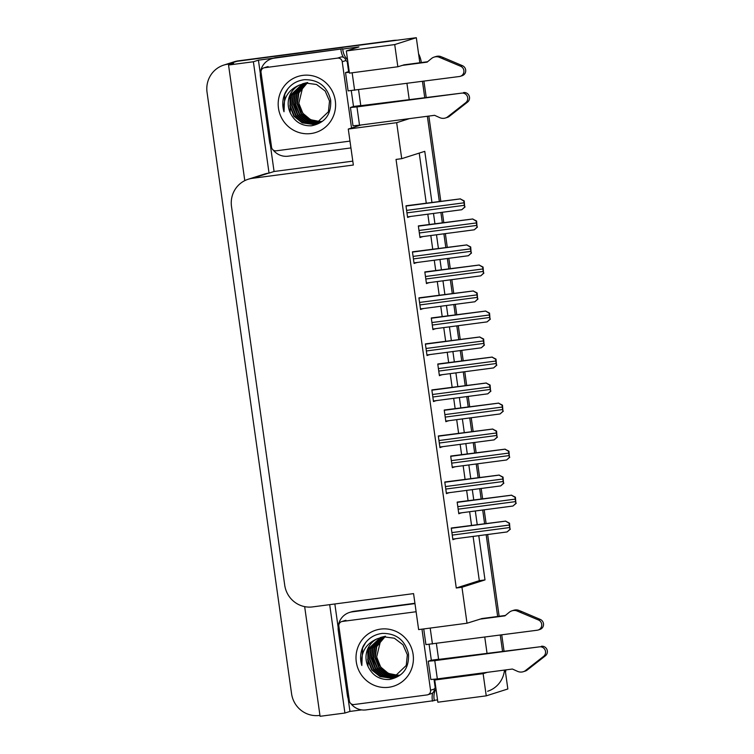 <?xml version="1.0" encoding="UTF-8"?>
<svg xmlns="http://www.w3.org/2000/svg" width="754" height="754" viewBox="0 0 754 754"><rect width="100%" height="100%" fill="white"/><g stroke="black" fill="none" stroke-linecap="round" stroke-linejoin="round"><path stroke-width="1.13" d="M361.637 709.891L349.96 711.427L348.15 698.59M338.141 627.375L334.851 603.973M437.537 699.901L434.285 700.334M352.797 161.139L274.07 171.497L270.328 144.872M260.318 73.656L258.424 60.16L273.4 58.181A16.795 16.362 72.3 0 1 276.171 57.568L342.74 48.803A16.795 16.362 -107.7 0 0 342.797 49.557A16.795 16.362 72.3 0 0 347.575 59.773M342.759 49.057L358.932 46.927L346.331 50.942L349.451 73.129L397.839 66.757L394.719 44.571L346.331 50.942M304.663 606.631L320.073 716.3L344.917 713.03L329.687 604.661M344.917 713.03L349.96 711.427M274.07 171.497L269.037 173.1L253.382 61.762L258.424 60.16M269.037 173.1L268.547 173.166A25.193 24.543 -107.7 0 0 264.409 174.089L248.207 179.245A25.193 24.543 -107.7 0 0 231.497 206.455L284.72 585.189A25.193 24.543 -107.7 0 0 312.58 606.904L413.569 593.615L418.63 629.599L467.018 623.228L461.957 587.253L485.001 579.92L478.781 535.67M253.382 61.762L228.547 65.023L244.786 180.63M319.941 715.376L319.432 715.442A25.193 24.543 72.3 0 1 291.572 693.718L207.048 92.308A25.193 24.543 72.3 0 1 223.768 65.098A25.193 24.543 72.3 0 1 227.897 64.175L233.58 63.421L228.547 65.023M394.719 44.571L416.312 37.7L419.837 62.752L421.316 62.563M223.768 65.098L232.769 62.233A25.193 24.543 72.3 0 1 236.897 61.31L416.312 37.7M505.18 669.986L507.847 688.977L486.245 695.848L437.857 702.21L434.747 680.023L438.885 678.713M486.245 695.848L483.126 673.661L487.272 672.342M422.457 81.366L424.738 97.652L422.457 81.366M427.358 116.267L439.328 201.403L427.358 116.267M440.883 212.468L442.325 222.741L440.883 212.468M443.88 233.815L445.793 247.435L443.88 233.815M447.348 258.499L448.79 268.773L447.348 258.499M450.345 279.847L452.259 293.466L450.345 279.847M453.814 304.541L455.265 314.804L453.814 304.541M456.82 325.879L458.734 339.498L456.82 325.879M460.289 350.572L461.731 360.836L460.289 350.572M463.286 371.911L465.199 385.53L463.286 371.911M466.754 396.604L468.196 406.877L466.754 396.604M469.751 417.942L471.674 431.561L469.751 417.942M473.229 442.636L474.671 452.909L473.229 442.636M476.226 463.974L478.14 477.602L476.226 463.974M479.695 488.667L481.137 498.941L479.695 488.667M482.692 510.006L484.605 523.634L482.692 510.006M486.16 534.699L497.659 616.48L486.16 534.699M500.27 635.085L502.56 651.381L500.27 635.085M404.332 64.797L397.839 66.757M409.233 99.698L406.943 83.402M431.938 202.374L424.766 151.337L401.722 158.67L396.67 122.685L409.45 118.623M477.225 524.605L475.312 510.976M473.757 499.911L472.306 489.638M470.75 478.573L468.837 464.945M467.282 453.88L465.84 443.606M464.285 432.542L462.372 418.913M460.817 407.848L459.374 397.575M457.819 386.5L455.897 372.881M454.342 361.816L452.9 351.543M451.344 340.469L449.431 326.85M447.876 315.775L446.434 305.511M444.879 294.437L442.966 280.818M441.41 269.743L439.959 259.48M438.404 248.405L436.491 234.786M434.935 223.712L433.493 213.439M482.145 618.516L467.018 623.228M487.056 653.416L484.765 637.13M361.062 124.985L348.282 129.057L353.343 165.032L252.345 178.321A25.193 24.543 -107.7 0 0 248.207 179.245M436.377 643.492L438.668 659.788M358.555 89.773L360.846 106.06M401.722 158.67L396.038 159.414L456.274 587.997L461.957 587.253M348.282 129.057L396.67 122.685M456.274 587.997L479.318 580.665L473.097 536.424M471.542 525.35L469.629 511.73M468.074 500.656L466.632 490.383M465.067 479.318L463.154 465.699M461.599 454.624L460.157 444.351M458.602 433.286L456.688 419.658M455.133 408.593L453.691 398.319M452.136 387.254L450.213 373.626M448.658 362.561L447.216 352.288M445.661 341.223L443.748 327.594M442.193 316.529L440.751 306.256M439.196 295.191L437.282 281.562M435.727 270.498L434.276 260.224M432.721 249.15L430.807 235.531M429.252 224.466L427.81 214.193M426.255 203.118L419.224 153.1M479.318 580.665L485.001 579.92M408.555 205.446L405.972 205.823L407.603 217.454L410.11 216.521M415.02 251.487L412.438 251.855L414.078 263.485L416.576 262.552M427.961 343.551L425.379 343.918L427.018 355.549L429.516 354.616M434.427 389.582L431.853 389.95L433.484 401.58L435.982 400.647M440.901 435.614L438.319 435.982L439.95 447.622L442.457 446.679M447.367 481.646L444.785 482.013L446.425 493.653L448.922 492.72M421.495 297.519L418.913 297.887L420.543 309.517L423.051 308.584M453.842 527.677L451.26 528.045L452.89 539.685L455.397 538.752M420.93 225.559L418.347 225.927L419.987 237.557L422.485 236.624M427.405 271.591L424.822 271.958L426.453 283.589L428.96 282.656M440.336 363.654L437.763 364.022L439.394 375.662L441.891 374.729M446.811 409.686L444.229 410.053L445.859 421.693L448.366 420.76M453.277 455.718L450.694 456.095L452.334 467.725L454.832 466.792M433.87 317.623L431.288 317.99L432.928 329.63L435.426 328.687M459.752 501.749L457.169 502.126L458.8 513.757L461.307 512.824M458.734 513.295L461.325 512.956M432.862 329.168L435.444 328.819M452.268 467.263L454.851 466.924M445.803 421.232L448.385 420.892M439.328 375.2L441.91 374.861M426.387 283.127L428.979 282.788M419.921 237.095L422.504 236.756M452.824 539.223L455.416 538.884M420.478 309.055L423.069 308.716M446.359 493.191L448.941 492.852M439.893 447.16L442.475 446.811M433.418 401.119L436.001 400.779M426.952 355.087L429.535 354.748M414.012 263.023L416.594 262.684M407.546 216.992L410.129 216.652M483.126 673.661L434.747 680.023M504.473 670.08A25.193 24.543 72.3 0 1 487.631 691.258M393.399 40.443L238.339 60.848A25.193 24.543 72.3 0 0 234.202 61.771L232.769 62.233A25.193 24.543 72.3 0 1 236.897 61.31L393.399 40.443A25.193 24.543 72.3 0 1 396.972 40.245M418.583 53.817A25.193 24.543 72.3 0 1 421.26 62.167M423.927 81.168L426.217 97.455M428.837 116.069L440.798 201.205M442.353 212.279L443.795 222.553M445.36 233.617L447.273 247.237M448.828 258.311L450.27 268.584M451.825 279.649L453.738 293.268M455.293 304.343L456.736 314.616M458.291 325.681L460.204 339.309M461.768 350.374L463.21 360.648M464.766 371.713L466.679 385.341M468.234 396.406L469.676 406.679M471.231 417.744L473.144 431.373M474.7 442.438L476.151 452.711M477.706 463.785L479.619 477.405M481.175 488.469L482.617 498.743M484.172 509.817L486.085 523.436M487.64 534.501L499.139 616.282M501.749 634.896L504.04 651.183M505.887 669.891A25.193 24.543 72.3 0 1 505.51 672.332M516.264 503.229L512.993 506.019L515.896 503.342A4.194 0.933 82.5 0 1 515.566 501.617L515.218 499.12A4.194 0.933 82.5 0 1 515.057 497.338L511.476 495.218L515.416 497.225L515.896 503.342M512.956 506.028L458.715 513.163L512.993 506.019M457.329 502.07L511.655 495.161M510.354 529.157L507.084 531.947L509.987 529.27A4.194 0.933 82.5 0 1 509.657 527.546L509.308 525.048A4.194 0.933 82.5 0 1 509.148 523.267L505.566 521.146L509.506 523.153L509.987 529.27M451.42 527.998L505.746 521.089M509.789 457.197L506.697 459.931L509.431 457.31A4.194 0.933 82.5 0 1 509.101 455.586L508.743 453.088A4.194 0.933 82.5 0 1 508.582 451.307L505.001 449.186L508.95 451.194L509.431 457.31M450.864 456.038L505.18 449.13M503.323 411.166L500.053 413.955L502.956 411.279A4.194 0.933 82.5 0 1 502.626 409.554L502.277 407.056A4.194 0.933 82.5 0 1 502.117 405.275L498.535 403.154L502.475 405.162L502.956 411.279M444.389 410.006L498.714 403.098M496.858 365.134L493.578 367.924L496.49 365.247A4.194 0.933 82.5 0 1 496.16 363.522L495.802 361.025A4.194 0.933 82.5 0 1 495.642 359.243L492.06 357.123L496.009 359.13L496.49 365.247M493.55 367.924L439.309 375.068L493.578 367.924M437.923 363.975L492.239 357.057M503.879 483.126L500.788 485.859L503.521 483.239A4.194 0.933 82.5 0 1 503.191 481.514L502.833 479.016A4.194 0.933 82.5 0 1 502.673 477.235L499.091 475.114L503.041 477.122L503.521 483.239M500.581 485.915L446.34 493.059L500.609 485.915M444.954 481.966L499.271 475.048M497.414 437.094L494.143 439.874L497.046 437.207A4.194 0.933 82.5 0 1 496.716 435.473L496.368 432.984A4.194 0.933 82.5 0 1 496.207 431.203L492.626 429.073L496.566 431.081L497.046 437.207M494.115 439.884L439.874 447.028L494.143 439.874M438.479 435.935L492.805 429.017M490.948 391.053L487.857 393.786L490.581 391.175A4.194 0.933 82.5 0 1 490.251 389.441L489.902 386.953A4.194 0.933 82.5 0 1 489.732 385.171L486.151 383.041L490.1 385.049L490.581 391.175M487.621 393.852L433.399 400.987L487.668 393.842M432.014 389.903L486.33 382.985M484.473 345.021L481.382 347.754L484.106 345.144A4.194 0.933 82.5 0 1 483.776 343.409L483.427 340.921A4.194 0.933 82.5 0 1 483.267 339.14L479.685 337.01L483.634 339.017L484.106 345.144M425.539 343.871L479.864 336.953M349.338 72.346L345.53 72.61L348.103 90.885L459.431 76.503A5.363 5.221 72.3 0 0 460.637 66.258L438.602 57.002L440.402 56.427L444.087 57.898L462.438 65.683L460.637 66.258M351.289 90.697L353.513 106.493L360.77 105.532M347.924 62.262L347.321 62.45L348.612 71.592L349.225 71.507M347.321 62.45L347.933 62.365M356.199 125.598L356.322 126.493M271.713 147.916A16.795 16.362 72.3 0 1 269.574 141.705L260.469 76.899A16.795 16.362 72.3 0 1 274.371 58.143L342.74 48.803M273.052 149.895A16.795 16.362 72.3 0 0 288.151 156.191L350.93 147.925M347.877 61.969L347.679 62.035A16.795 16.362 72.3 0 1 345.784 60.367M343.419 57.313A16.795 16.362 72.3 0 1 340.94 49.378M348.612 71.592L345.53 72.61M353.513 106.493L350.431 107.502L356.953 106.908L461.768 93.119A5.363 5.221 72.3 0 1 465.755 102.676L447.075 117.294A8.398 8.181 72.3 0 1 439.752 117.643L434.577 115.315L359.517 125.192L356.953 106.908M360.798 105.683L461.768 93.119M350.431 107.502L353.004 125.786L359.517 125.192M445.51 117.982L447.311 117.407A8.398 8.181 72.3 0 0 448.875 116.719L467.555 102.101A5.363 5.221 -107.7 0 0 463.569 92.544M448.875 116.719L447.075 117.294M452.023 114.344L450.223 114.919M440.402 56.427A8.398 8.181 72.3 0 0 435.906 56.531L434.106 57.106A8.398 8.181 72.3 0 0 431.448 58.558L427.103 62.139L401.976 65.438M403.776 64.872L427.584 61.734M460.317 76.305L462.117 75.73A5.363 5.221 -107.7 0 0 462.438 65.683M434.106 57.106A8.398 8.181 72.3 0 1 438.602 57.002M442.287 58.473L444.087 57.898M423.72 628.93L425.925 644.613L537.253 630.221A5.363 5.221 72.3 0 0 538.46 619.976L516.415 610.721L518.215 610.156L521.909 611.626L540.26 619.411L538.46 619.976M429.111 644.416L431.335 660.212L438.592 659.26M434.021 679.316L435.19 687.629L435.803 687.554M349.536 701.635A16.795 16.362 72.3 0 1 347.396 695.424L338.292 630.617A16.795 16.362 72.3 0 1 349.432 612.474L351.232 611.909A16.795 16.362 72.3 0 1 353.994 611.287L414.926 603.275M349.432 612.474A16.795 16.362 72.3 0 1 352.193 611.862L414.973 603.605M350.864 703.614A16.795 16.362 72.3 0 0 365.973 709.91L434.342 700.579A16.795 16.362 72.3 0 1 435.972 688.76M432.542 701.154A16.795 16.362 72.3 0 1 432.739 692.869M434.181 689.316A16.795 16.362 72.3 0 1 435.237 687.629M431.335 660.212L428.253 661.23L434.775 660.636L539.591 646.838A5.363 5.221 72.3 0 1 543.577 656.395L524.888 671.013A8.398 8.181 72.3 0 1 517.574 671.362L512.4 669.034L437.339 678.911L434.775 660.636M438.611 659.411L539.591 646.838M428.253 661.23L430.826 679.505L437.339 678.911M523.323 671.701L525.123 671.126A8.398 8.181 72.3 0 0 526.688 670.438L545.378 655.829A5.363 5.221 -107.7 0 0 541.391 646.263M526.688 670.438L524.888 671.013M529.836 668.063L528.036 668.638M518.215 610.156A8.398 8.181 72.3 0 0 513.728 610.259L511.928 610.834A8.398 8.181 72.3 0 0 509.27 612.276L504.926 615.858L479.798 619.166M481.599 618.591L505.406 615.462M538.139 630.024L539.939 629.449A5.363 5.221 -107.7 0 0 540.26 619.411M511.928 610.834A8.398 8.181 72.3 0 1 516.415 610.721M520.109 612.201L521.909 611.626M302.797 75.381A29.387 28.633 72.3 0 1 335.304 100.725A29.387 28.633 72.3 0 1 310.968 133.543A29.387 28.633 72.3 0 1 278.471 108.199A29.387 28.633 72.3 0 1 302.797 75.381M311.525 125.786C325.125 122.949 331.496 114.363 330.648 100.046C327.142 86.305 318.405 79.519 304.446 79.688C296.077 80.744 289.743 84.966 285.446 92.365C282.448 98.614 281.968 105.079 284.004 111.762C282.665 98.934 287.83 90.028 299.489 85.032A20.989 20.452 -107.7 0 0 290.196 112.666C294.616 121.79 301.723 126.163 311.525 125.786M303.494 83.543L291.685 95.164L290.281 105.956L294.305 116.041L302.656 122.713L313.042 124.203L316.218 123.524M303.268 83.609L291.242 95.315L289.828 106.107L293.862 116.182L302.203 122.855L312.599 124.344L315.992 123.599L328.414 111.743L329.517 101.045L325.191 91.064L316.548 84.486L305.86 83.091L299.489 85.032M304.418 83.336L293.485 94.599L292.081 105.39L296.105 115.466L304.456 122.139L314.842 123.628L317.104 123.204M317.34 123.147L318.018 122.949M304.192 83.383L293.042 94.74L291.628 105.532L295.662 115.607L304.003 122.28L314.399 123.779L316.887 123.288M317.114 123.222L317.792 123.025M305.361 83.166L295.285 94.024L293.881 104.815L297.905 114.891L306.256 121.564L317.981 122.836M318.216 122.789L318.904 122.629M305.125 83.204L294.842 94.165L293.429 104.957L297.462 115.032L305.804 121.705L317.764 122.93M317.999 122.883L318.688 122.713M306.303 83.034L297.085 93.449L295.681 104.24L299.706 114.316L308.056 120.989L318.848 122.431M319.083 122.393L319.781 122.271M306.067 83.063L296.642 93.59L295.229 104.382L299.263 114.457L307.604 121.13L318.631 122.534M318.867 122.497L319.564 122.365M319.932 121.95L320.648 121.856M319.715 122.063L320.431 121.969M307.66 82.516L303.494 83.524M307.274 82.949L298.886 92.874L297.481 103.666L301.506 113.741L309.583 120.291L319.687 121.978M307.029 82.968L298.443 93.015L297.029 103.816L301.063 113.892L309.253 120.489L319.479 122.091M321.487 121.403A20.989 20.452 72.3 0 1 320.761 121.469M320.516 121.479A20.989 20.452 72.3 0 1 298.829 103.241L302.863 113.317L310.573 119.698L320.318 121.611M320.554 121.592L321.279 121.526M306.303 82.949L302.363 83.873M302.59 83.798L289.885 95.739L290.196 112.666M349.95 141.045L349.969 141.045A4.194 4.09 72.3 0 1 349.95 141.045A4.194 4.09 72.3 0 1 349.253 141.205L276.19 150.819A4.194 4.09 72.3 0 1 271.553 147.2L261.035 72.412A4.194 4.09 72.3 0 1 264.513 67.728L337.575 58.115A4.194 4.09 72.3 0 1 342.222 61.734L351.534 128.02M337.575 58.115L341.176 56.965A4.194 4.09 72.3 0 1 345.822 60.584L342.222 61.734M298.829 103.241L302.872 86.578M293.711 102.318L297.538 114.372M287.943 88.633L284.758 94.316L284.004 111.762M380.619 629.1A29.387 28.633 72.3 0 1 413.117 654.444A29.387 28.633 72.3 0 1 388.791 687.271A29.387 28.633 72.3 0 1 356.293 661.927A29.387 28.633 72.3 0 1 380.619 629.1M389.347 679.514C402.947 676.668 409.318 668.082 408.47 653.765C404.964 640.033 396.227 633.247 382.269 633.407C373.899 634.463 367.566 638.695 363.268 646.093C360.271 652.333 359.79 658.798 361.826 665.48C360.487 652.662 365.652 643.746 377.311 638.751A20.989 20.452 -107.7 0 0 368.018 666.395C372.429 675.518 379.545 679.891 389.347 679.514M385.473 636.235L381.317 637.253L369.507 648.892L368.103 659.684L372.127 669.759L380.478 676.432L390.864 677.931L394.04 677.243M381.09 637.328L369.064 649.034L367.65 659.825L371.675 669.901L380.025 676.574L390.412 678.072L393.814 677.318L406.236 665.471L407.339 654.774L403.013 644.793L394.37 638.214L383.673 636.81L377.311 638.751M382.24 637.055L371.307 648.317L369.903 659.109L373.927 669.184L382.278 675.857L392.664 677.356L394.926 676.922M395.162 676.866L395.841 676.668M382.014 637.102L370.864 648.459L369.451 659.25L373.475 669.326L381.826 675.999L392.212 677.497L394.71 677.007M394.936 676.951L395.614 676.743M383.173 636.885L373.107 647.743L371.703 658.534L375.728 668.61L384.078 675.282L395.803 676.564M396.038 676.517L396.727 676.357M382.947 636.923L372.664 647.884L371.251 658.676L375.275 668.76L383.626 675.433L395.586 676.658M395.822 676.602L396.51 676.432M384.125 636.753L374.908 647.168L373.503 657.969L377.528 668.044L385.878 674.717L396.661 676.149M396.896 676.121L397.603 675.989M383.89 636.781L374.455 647.318L373.051 658.11L377.075 668.185L385.426 674.858L396.453 676.263M396.689 676.225L397.386 676.084M397.754 675.678L398.461 675.584M397.537 675.791L398.253 675.688M385.087 636.668L376.708 646.602L375.303 657.394L379.328 667.469L387.405 674.019L397.509 675.697M384.851 636.687L376.255 646.744L374.851 657.535L378.876 667.61L387.066 674.217L397.301 675.82M399.309 675.132A20.989 20.452 72.3 0 1 398.574 675.188M398.329 675.207A20.989 20.452 72.3 0 1 376.651 656.96L380.676 667.036L388.395 673.426L398.131 675.33M398.376 675.311L399.102 675.245M384.125 636.668L380.186 637.592M380.412 637.526L367.707 649.467L368.018 666.395M421.967 629.156L430.553 690.24A4.194 4.09 72.3 0 1 427.075 694.924L354.012 704.538A4.194 4.09 72.3 0 1 349.366 700.918L338.857 626.14A4.194 4.09 72.3 0 1 342.335 621.447L415.397 611.833A4.194 4.09 72.3 0 1 416.133 611.805M430.553 690.24L434.153 689.09A4.194 4.09 72.3 0 1 431.363 693.623L427.763 694.773M376.651 656.96L380.695 640.297M371.534 656.037L375.36 668.091M365.765 642.351L362.58 648.035L361.826 665.48M490.383 319.102L487.112 321.883L490.015 319.215A4.194 0.933 82.5 0 1 489.685 317.481L489.337 314.993A4.194 0.933 82.5 0 1 489.176 313.212L485.595 311.082L489.544 313.089L490.015 319.215M487.084 321.892L432.843 329.036L487.112 321.883M431.448 317.943L485.774 311.025M483.917 273.061L480.826 275.794L483.55 273.184A4.194 0.933 82.5 0 1 483.22 271.449L482.871 268.961A4.194 0.933 82.5 0 1 482.701 267.18L479.129 265.05L483.069 267.057L483.55 273.184M424.983 271.911L479.308 264.993M477.442 227.029L474.351 229.763L477.084 227.152A4.194 0.933 82.5 0 1 476.745 225.418L476.396 222.93A4.194 0.933 82.5 0 1 476.236 221.148L472.654 219.018L476.603 221.026L477.084 227.152M474.143 229.829L419.903 236.963L474.172 229.819M418.517 225.88L472.833 218.962M478.008 298.989L474.916 301.723L477.64 299.112A4.194 0.933 82.5 0 1 477.31 297.378L476.962 294.889A4.194 0.933 82.5 0 1 476.792 293.099L473.22 290.978L477.159 292.986L477.64 299.112M474.7 301.788L420.459 308.923L474.737 301.779M419.073 297.83L473.399 290.921M471.533 252.958L468.441 255.691L471.175 253.071A4.194 0.933 82.5 0 1 470.835 251.346L470.487 248.848A4.194 0.933 82.5 0 1 470.326 247.067L466.745 244.946L470.694 246.954L471.175 253.071M468.234 255.757L413.993 262.892L468.262 255.747M412.608 251.798L466.924 244.89M465.067 206.926L461.797 209.716L464.7 207.039A4.194 0.933 82.5 0 1 464.37 205.314L464.021 202.817A4.194 0.933 82.5 0 1 463.861 201.035L460.279 198.915L464.219 200.922L464.7 207.039M406.133 205.767L460.458 198.858M227.897 64.175L238.339 60.848M252.345 178.321L268.547 173.166M458.159 509.167L515.566 501.617M457.81 506.679L515.218 499.12M457.197 502.362L511.476 495.218M452.805 539.082L507.027 531.947M452.249 535.095L509.657 527.546M451.9 532.607L509.308 525.048M451.288 528.281L505.566 521.146M506.49 459.997L452.249 467.131L506.471 459.997M451.684 463.135L509.101 455.586M451.335 460.647L508.743 453.088M450.732 456.321L505.001 449.186M500.025 413.965L445.784 421.1L499.996 413.955M445.218 417.103L502.626 409.554M444.869 414.615L502.277 407.056M444.257 410.289L498.535 403.154M438.753 371.072L496.16 363.522M438.394 368.583L495.802 361.025M437.791 364.257L492.06 357.123M445.774 489.063L503.191 481.514M445.425 486.575L502.833 479.016M444.822 482.249L499.091 475.114M439.309 443.032L496.716 435.473M438.96 440.534L496.368 432.984M438.357 436.217L492.626 429.073M432.843 397L490.251 389.441M432.485 394.502L489.902 386.953M431.882 390.186L486.151 383.041M481.175 347.82L426.934 354.955L481.156 347.82M426.368 350.968L483.776 343.409M426.019 348.471L483.427 340.921M425.416 344.154L479.685 337.01M274.371 58.143L276.171 57.568M354.616 90.291L352.156 72.77M467.555 102.101L465.755 102.676M352.193 611.862L353.994 611.287M432.438 644.01L430.195 628.073M545.378 655.829L543.577 656.395M264.513 67.728L268.113 66.578M415.397 611.833L416.104 611.607M342.335 621.447L345.935 620.297M432.278 325.04L489.685 317.481M431.929 322.542L489.337 314.993M431.326 318.226L485.595 311.082M480.609 275.86L426.368 282.995L480.59 275.86M425.812 279.008L483.22 271.449M425.463 276.511L482.871 268.961M424.851 272.194L479.129 265.05M419.337 232.977L476.745 225.418M418.988 230.479L476.396 222.93M418.385 226.162L472.654 219.018M419.903 304.936L477.31 297.378M419.554 302.439L476.962 294.889M418.941 298.122L473.22 290.978M413.428 258.895L470.835 251.346M413.079 256.407L470.487 248.848M412.476 252.09L466.745 244.946M461.768 209.725L407.528 216.86L461.74 209.725M406.962 212.864L464.37 205.314M406.613 210.375L464.021 202.817M406.001 206.059L460.279 198.915M452.805 539.091L507.046 531.956M273.41 58.181L271.61 58.755M263.825 67.879L267.425 66.729M341.647 621.598L345.247 620.457"/></g></svg>
